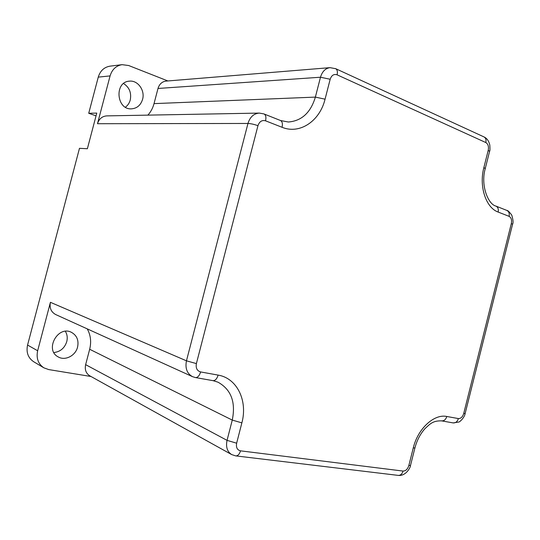 <?xml version="1.0" encoding="UTF-8"?>
<svg xmlns="http://www.w3.org/2000/svg" width="540" height="540" viewBox="0 0 540 540"><rect width="100%" height="100%" fill="white"/><g stroke="black" fill="none" stroke-linecap="round" stroke-linejoin="round"><path stroke-width="0.81" d="M91.004 376.502L48.681 369.569L43.855 367.821C38.158 363.933 36.092 358.243 37.658 350.757L27.567 345.06L79.481 148.318L87.372 148.743L96.775 113.083L88.722 113.285L98.267 77.126C100.211 70.814 104.139 67.163 110.039 66.15L122.081 64.665L128.662 65.522L167.873 80.953M87.224 328.86C90.68 335.043 91.496 341.847 89.667 349.272L85.637 364.662C84.605 369.657 85.975 373.37 89.748 375.8L231.626 454.558L235.616 455.875M50.423 302.312C49.329 307.942 51.084 312.019 55.688 314.55L192.51 376.657C187.016 373.579 185.004 368.307 186.462 360.821L196.391 363.596L257.958 125.692C254.185 124.335 250.857 123.593 247.968 123.458L186.462 360.821L50.423 302.312L37.658 350.757M259.288 113.09L106.785 115.884C102.141 116.255 99.043 118.861 97.483 123.714L247.968 123.458C249.973 117.018 253.746 113.562 259.288 113.09L263.885 113.906M257.958 125.692C259.43 121.507 261.961 119.88 265.545 120.811L282.062 127.292C299.835 134.649 319.829 121.028 325.06 99.178L330.176 79.259L320.49 77.227C322.204 71.51 325.384 68.31 330.035 67.648L165.989 81.108C162.014 81.648 159.347 84.105 158.004 88.466L154.028 103.619C152.847 108.068 150.795 111.902 147.879 115.135M122.081 64.665C116.073 65.691 112.077 69.444 110.086 75.91L97.483 123.714M123.552 83.545C129.364 87.318 131.598 92.792 130.255 99.968C129.411 103.032 127.798 105.442 125.415 107.19M142.573 99.353C140.758 105.165 137.099 108.324 131.598 108.837C116.397 110.099 114.089 81.803 129.452 81.155C137.855 80.109 145.22 90.477 142.573 99.353M65.367 331.324C67.223 334.409 67.689 337.831 66.764 341.604C64.624 348.118 60.331 351.763 53.878 352.546M77.578 347.065C75.593 355.664 65.205 361.064 58.266 356.94C44.267 350.028 57.902 324.992 71.523 332.377C76.91 335.468 78.928 340.362 77.578 347.065M43.855 367.821L33.683 361.733C28.08 357.919 26.041 352.357 27.567 345.06M96.046 115.837L88.722 113.285M85.637 364.662L227.05 440.363L236.642 443.192L241.866 422.867L232.268 420.086L227.05 440.363C225.693 446.931 227.212 451.663 231.626 454.558M241.866 422.867C247.914 400.808 237.121 378.169 218.113 375.098C216.972 378.81 215.285 380.666 213.044 380.66L212.855 380.626M218.113 375.098L200.603 371.932C199.456 375.692 197.775 377.575 195.561 377.582L213.044 380.66L217.951 382.165C231.134 389.488 235.906 402.131 232.268 420.086L89.667 349.272M192.51 376.657L195.379 377.555M200.603 371.932C197.032 370.832 195.629 368.05 196.391 363.596M265.545 120.811C266.308 117.335 265.842 115.067 264.141 114.008L280.321 120.433M282.062 127.292C282.812 123.863 282.319 121.608 280.598 120.542L288.326 122.006C301.651 120.967 310.669 112.664 315.374 97.106L325.06 99.178M158.004 88.466L320.49 77.227L315.374 97.106L154.028 103.619M330.176 79.259C331.553 75.283 333.855 73.805 337.082 74.817C337.75 71.82 337.318 69.788 335.786 68.728L335.428 68.567M337.082 74.817L485.818 142.553C486.371 139.921 485.804 138.058 484.117 136.978L483.719 136.796M485.818 142.553C488.099 143.991 488.902 146.549 488.241 150.228L489.564 151.436M488.241 150.228L483.887 167.508L485.231 168.642M483.887 167.508C478.832 186.408 485.919 207.779 498.137 212.051C498.704 209.196 497.995 207.225 496.01 206.125C488.16 204.451 480.364 185.348 485.278 168.48L489.611 151.254C490.016 150.971 490.077 148.871 489.787 144.963C488.849 140.994 486.952 138.335 484.117 136.978L335.786 68.728L330.035 67.648M498.137 212.051L509.085 216.344C509.639 213.523 508.923 211.565 506.932 210.458L506.621 210.337M509.085 216.344C511.238 217.566 511.988 219.949 511.339 223.486L512.555 224.316M511.339 223.486L463.718 413.512L465.129 413.573M463.718 413.512C462.611 416.961 460.829 418.649 458.379 418.574C457.421 421.592 455.693 423.036 453.188 422.914L452.972 422.874M458.379 418.574L446.81 416.482C445.844 419.526 444.11 420.991 441.612 420.876L441.389 420.836M446.81 416.482C434.147 413.687 417.839 428.632 413.249 448.004L414.923 447.883M413.249 448.004L408.82 465.588L410.515 465.392M408.82 465.588C407.646 469.199 405.722 471.022 403.043 471.069C402.179 473.924 400.626 475.376 398.399 475.409L398.054 475.369M403.043 471.069L240.509 450.839C239.524 454.12 237.998 455.807 235.926 455.909L398.399 475.409C406.58 476.186 410.859 466.31 410.481 465.527L414.896 448.004C416.914 440.377 420.269 433.924 424.973 428.645C430.117 423.88 432.844 420.626 441.612 420.876L453.188 422.914L458.798 422.024C459.682 422.186 464.596 417.393 465.115 413.64L512.582 224.201C513.412 222.73 513.135 219.713 511.765 215.136C509.315 211.815 507.701 210.256 506.932 210.458L496.01 206.125M240.509 450.839C237.195 449.995 235.906 447.444 236.642 443.192M110.086 75.91L98.267 77.126"/></g></svg>
